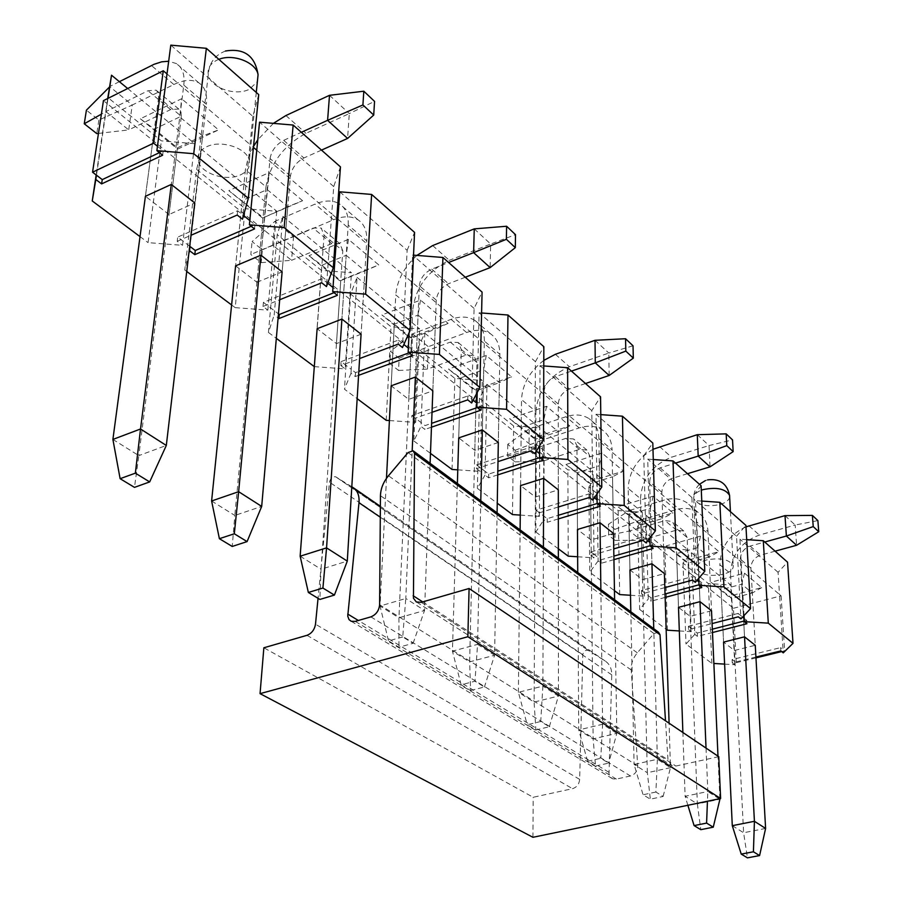 <?xml version="1.0" encoding="UTF-8"?>
<svg xmlns="http://www.w3.org/2000/svg" width="903" height="903" viewBox="0 0 903 903"><rect width="100%" height="100%" fill="white"/><g stroke="black" fill="none" stroke-linecap="round" stroke-linejoin="round"><path stroke-width="0.68" stroke-dasharray="4.51 3.39" d="M351.809 486.773L335.747 476.829C332.665 476.389 330.566 478.161 329.46 482.146L318.048 598.317M370.862 616.873L630.452 775.993C635.136 774.413 637.552 771.038 637.721 765.868L631.231 669.947C630.96 663.75 632.992 658.039 637.326 652.824L653.941 633.522L658.558 632.258M630.452 775.993L616.354 779.075L612.64 778.804L610.462 777.212L609.017 774.108L611.749 674.834C611.782 668.581 609.593 663.987 605.191 661.019L588.304 650.397C585.381 649.81 583.541 651.244 582.785 654.731L579.67 779.391C579.15 784.199 576.757 787.303 572.513 788.68L533.188 797.281L263.857 647.778M532.928 837.295L533.188 797.281M718.754 756.669L675.862 766.049L671.776 765.688L667.994 759.841L665.5 720.797M732.288 825.681L743.609 832.747L747.447 857.85M775.113 551.169L760.574 555.153C754.389 557.467 751.172 561.779 750.901 568.089L755.258 645.284L734.41 650.476L723.563 642.112L719.883 564.759L730.527 573.619L743.609 832.747L765.609 828.446M730.527 573.619C731.396 554.848 741.013 541.992 759.378 535.05L795.171 525.027L796.593 545.277M750.901 568.089L740.381 559.126L744.535 636.829L741.724 584.207L721.068 589.727L710.977 582.254L728.416 596.42L761.658 587.616L744.535 573.191L710.977 582.254M740.381 559.126C740.663 552.771 743.914 548.426 750.133 546.078L764.751 542.014M745.991 526.844C729.195 534.689 720.492 547.331 719.883 564.759M785 515.636L795.171 525.027L817.881 520.591M655.883 792.033L643.06 794.764L650.341 799.155L663.118 796.469L655.883 792.033L657.384 759.276L634.098 764.457L643.06 794.764M663.118 796.469L670.477 767.652L657.384 759.276L653.749 628.702M630.836 611.76L634.098 764.457L647.338 772.708L650.341 799.155M687.488 473.703L672.25 478.342C665.759 480.96 662.294 485.588 661.854 492.248L664.394 573.574L642.53 579.624L629.944 569.917L628.195 488.421L640.509 498.67L647.338 772.708L670.477 767.652L669.089 723.213M640.509 498.67C641.898 478.883 652.237 465.068 671.527 457.2L709.058 445.551L710.04 466.851M661.854 492.248L649.663 481.875L651.943 563.754L650.397 508.276L628.759 514.699L618.002 506.741L638.173 523.119L672.995 512.893L653.151 496.176L618.002 506.741M649.663 481.875C650.137 475.17 653.637 470.497 660.172 467.833L675.5 463.104M652.993 449.276C637.236 458.634 628.973 471.682 628.195 488.421M697.274 434.682L709.058 445.551L732.536 439.885M540.728 721.497L527.239 724.759L535.874 729.974L549.329 726.757L540.728 721.497L542.895 686.122L518.39 692.296L527.239 724.759M549.329 726.757L558.438 696.055L542.895 686.122L543.414 547.116M520.117 529.892L518.39 692.296L534.091 702.094L535.874 729.974M585.494 383.527L569.511 388.979C562.682 391.981 558.934 396.993 558.257 404.025L558.314 489.855L535.366 497L520.591 485.6L521.505 399.577L535.897 411.565L534.091 702.094L558.438 696.055L558.347 558.167M535.897 411.565C537.974 390.672 549.148 375.738 569.421 366.742L608.814 353.05L609.175 375.467M558.257 404.025L544.001 391.879L543.674 478.308L543.899 419.703L521.212 427.288L509.676 418.755L533.278 437.932L569.782 425.9L546.529 406.305L509.676 418.755M544.001 391.879C544.701 384.791 548.493 379.734 555.368 376.675L571.452 371.11M543.787 360.399C529.869 371.122 522.442 384.181 521.505 399.577M595.009 340.307L608.814 353.05L633.026 345.793M402.727 636.942L388.527 640.916L398.957 647.225L413.1 643.308L402.727 636.942L405.786 598.497L380.028 606.015L388.527 640.916M413.1 643.308L424.534 610.484L405.786 598.497L412.197 450.507M386.484 478.319L380.028 606.015L398.934 617.799L398.957 647.225M465.282 277.244L448.52 283.734C441.33 287.222 437.244 292.674 436.262 300.123L432.83 390.83L408.766 399.374L391.168 385.807L395.774 294.897L412.84 309.108L398.934 617.799L424.534 610.484L430.099 463.329M412.84 309.108C415.831 286.996 427.999 270.742 449.31 260.324L490.656 244.013L490.16 267.615M436.262 300.123L419.342 285.709L415.38 377.059L418.066 315.079L394.295 324.132L381.867 314.955L409.872 337.699L448.125 323.364L420.493 300.078L381.867 314.955M419.342 285.709C420.358 278.214 424.489 272.683 431.724 269.139L448.599 262.491M416.915 255.414C404.126 267.153 397.072 280.314 395.774 294.897M474.256 228.877L490.656 244.013L515.489 234.656M211.607 500.996L234.814 515.455L232.229 546.45M302.595 200.714L269.207 172.575L228.82 190.646L262.57 218.052L302.595 200.714L287.786 206.742L267.141 189.562L242.275 200.568L235.604 265.854L245.424 169.708L265.967 186.819L234.814 515.455L261.689 506.414M265.967 186.819C270.223 163.398 283.553 145.564 305.97 133.305L349.303 113.586L347.587 138.441M321.491 150.112L303.916 157.969C296.353 162.066 291.872 168.06 290.473 175.95L282.12 271.882L287.786 206.742L262.57 218.052M290.473 175.95L270.065 158.567L260.944 255.177L269.207 172.575M270.065 158.567C271.521 150.62 276.058 144.548 283.677 140.36L301.342 132.301M273.395 123.361L257.795 139.807M253.529 146.421L248.054 158.262L245.424 169.708M329.505 95.312L349.303 113.586L374.553 101.384M687.872 805.284L685.117 796.265L697.353 803.896L700.807 829.665M675.715 527.984L678.492 607.358L676.607 553.595L688.12 562.953L709.137 557.106L711.519 610.767L707.997 531.551L696.687 521.911C696.19 513.491 692.917 507.102 686.878 502.757C680.444 498.512 672.927 497.609 664.337 500.048L629.109 510.556L629.549 530.964L664.992 520.613L672.34 521.46L675.715 527.984L687.138 537.499L697.353 803.896L719.905 799.245M719.228 798.805L707.828 791.513L707.444 801.232M719.883 798.67L717.987 756.15M696.687 521.911L699.983 601.658L697.748 547.647L676.607 553.595L666.2 545.886L684.925 561.09L718.946 551.62L700.536 536.111L666.2 545.886M706.033 748.09L707.828 791.513L685.117 796.265L682.882 732.502M687.138 537.499L683.774 531.009L676.449 530.14L641.198 540.299L640.701 520.015L675.726 509.698C684.282 507.317 691.766 508.231 698.177 512.475C704.205 516.809 707.478 523.176 707.997 531.551M614.875 529.327L640.701 520.015L629.109 510.556L608.464 524.237L614.875 529.327L615.067 540.378L608.633 535.321L608.464 524.237M615.067 540.378L641.198 540.299L629.549 530.964L608.633 535.321M595.562 766.049L608.667 763.114L600.788 758.283L587.639 761.263L595.562 766.049L593.113 738.891L616.839 733.371L608.667 763.114M587.639 761.263L578.71 729.917L593.113 738.891L590.235 456.816L586.927 450.089L579.354 449.412L542.489 461.252L542.579 439.93L579.195 427.92C588.146 425.121 595.89 425.844 602.425 430.088C608.566 434.467 611.782 441.059 612.087 449.863L598.926 438.655L600.01 522.758L599.276 465.756L577.119 472.732L565.978 464.492L587.774 482.191L623.42 471.106L601.974 453.035L565.978 464.492M614.604 599.761L616.839 733.371L602.594 724.274L600.788 758.283M598.926 438.655C598.655 429.794 595.449 423.168 589.298 418.8C582.74 414.556 574.963 413.867 565.978 416.723L529.147 428.97L528.977 450.428L566.034 438.339L573.642 438.993L576.949 445.743L577.468 529.463L577.119 472.732L590.517 483.613L612.539 476.784L613.487 533.402L612.087 449.863M600.867 589.603L602.594 724.274L578.71 729.917L577.739 572.502M515.184 450.258L542.579 439.93L529.147 428.97L507.757 444.366L515.184 450.258L515.049 461.873L507.588 456.026L507.757 444.366M515.049 461.873L542.489 461.252L528.977 450.428L507.588 456.026M470.621 690.535L484.414 686.991L474.989 681.223L461.14 684.813L470.621 690.535L469.628 661.888L494.596 655.251L484.414 686.991M461.14 684.813L452.437 651.176L469.628 661.888L476.965 362.498L473.782 355.545L465.959 355.139L427.424 369.101L428.315 346.673L466.591 332.518C475.937 329.211 483.929 329.651 490.555 333.839C496.763 338.196 499.856 345.002 499.856 354.281L484.347 341.074L482.36 429.918L483.715 369.654L460.485 377.928L448.52 369.09L474.188 389.938L511.549 376.833L486.254 355.5L448.52 369.09M497.09 512.859L494.596 655.251L477.563 644.37L474.989 681.223M484.347 341.074C484.392 331.74 481.322 324.899 475.113 320.554C468.476 316.366 460.462 315.971 451.06 319.369L412.569 333.817L411.565 356.403L450.315 342.124L458.16 342.497L461.32 349.472L458.724 437.887L460.485 377.928L476.276 390.762L499.359 382.68L498.321 442.504L499.856 354.281M480.78 500.804L477.563 644.37L452.437 651.176L457.381 483.5M399.16 358.231L428.315 346.673L412.569 333.817L390.457 351.335L399.16 358.231L398.562 370.456L389.825 363.604L390.457 351.335M398.562 370.456L427.424 369.101L411.565 356.403L389.825 363.604M300.146 556.203L321.039 569.229L319.888 599.434M337.891 203.017C331.48 200.037 323.861 200.41 315.023 204.112L274.851 221.404L272.683 245.187L313.149 228.087L321.186 228.053L324.109 235.22L342.79 250.774L321.039 569.229L347.283 561.113M324.109 235.22L317.134 328.715L321.863 265.256L340.747 280.607L364.936 270.889L361.087 334.212L366.753 240.92L348.208 225.129L341.91 319.075L346.188 255.301L321.863 265.256L308.95 255.73L339.618 280.641L378.763 264.906L348.456 239.363L308.95 255.73M348.208 225.129C348.705 215.286 345.86 208.254 339.686 204.033L338.93 203.57M342.79 250.774L339.833 243.629L331.807 243.607L291.567 260.312L293.554 236.676L333.523 219.79C343.287 215.806 351.493 215.84 358.119 219.892C364.304 224.136 367.182 231.145 366.753 240.92M262.412 249.77L293.554 236.676L274.851 221.404L252.084 241.586L262.412 249.77L261.204 262.649L250.82 254.499L252.084 241.586M261.204 262.649L291.567 260.312L272.683 245.187L250.82 254.499M112.898 439.434L138.825 455.597L134.479 487.372M109.602 86.869L105.877 111.611L147.968 90.763L156.14 90.131L158.33 92.964L158.635 97.445L181.334 116.352L138.825 455.597L166.31 445.461M140.371 118.801L177.677 149.108L177.383 147.821L169.03 214.519L194.777 202.961L206.358 104.319L183.794 85.096L171.299 184.426L179.787 116.927L154.39 129.14L140.371 118.801L181.605 98.743L179.787 116.927L202.656 135.947L218.56 129.897L181.605 98.743M183.794 85.096C184.923 74.735 182.485 67.578 176.48 63.616L168.68 61.246M119.377 81.676L109.647 86.564L132.256 105.019L173.85 84.521C184.02 79.645 192.362 79.103 198.863 82.873C204.902 86.88 207.397 94.025 206.358 104.319M158.635 97.445L145.417 196.301L154.39 129.14L177.383 147.821L202.656 135.947L194.777 202.961M181.334 116.352L180.984 111.882L178.771 109.049L170.611 109.59L128.711 129.897L132.256 105.019L98.856 120.065L86.406 110.177M98.856 120.065L96.79 133.61M98.461 133.418L128.711 129.897L105.877 111.611L101.396 114.128M127.695 88.528L194.698 143.679L161.389 140.879L107.852 97.547M258.721 94.612L252.874 116.397L170.802 45.15M108.033 98.348L107.231 103.687L191.368 171.48L194.698 143.679M231.619 304.966L235.198 307.652L245.176 208.695L276.781 211.257L201.448 149.243L198.197 176.977L191.368 171.48L182.519 245.345L148.069 242.625L161.389 140.879M189.698 246.237L177.722 237.105L177.202 241.315L182.519 245.345M140.021 236.62L148.069 242.625M177.202 241.315L190.984 235.277M169.03 214.519L145.417 196.301M177.677 149.108L218.56 129.897M235.604 265.854L256.915 282.278L263.055 217.465L228.82 190.646M256.915 282.278L282.12 271.882M188.84 253.574L184.776 270.02L186.74 271.476M235.198 307.652L267.83 310.135L263.021 306.478L279.693 299.751M321.728 282.786L322.032 278.655L326.751 282.458L326.457 286.578M249.804 220.546L254.962 224.689L254.544 228.922M263.021 306.478L263.394 302.403L322.032 278.655M263.394 302.403L278.463 313.872M334.054 292.674L337.666 291.229L333.004 287.481M327.676 283.203L326.751 282.458L331.728 213.932L336.808 218.244M256.768 150.214L331.728 213.932L333.726 186.571L340.454 166.874M252.874 116.397L250.029 144.491L253.438 147.392M167.01 73.933L250.029 144.491L242.884 214.982L243.505 215.478M242.456 219.226L242.884 214.982L237.658 210.771L177.722 237.105M251.26 226.292L254.962 224.689M267.83 310.135L274.331 238.324L198.197 176.977L190.048 246.496M276.781 211.257L274.331 238.324L280.528 243.313L274.185 314.966L278.101 317.935M357.046 277.345L419.669 328.906L391.022 326.739L350.624 294.039L357.046 277.345L355.387 303.634L280.528 243.313L282.91 216.314L277.221 234.622L268.439 332.451L274.185 314.966M340.826 365.568L345.194 368.887L345.454 364.925L341.086 361.606L340.826 365.568L359.608 358.547M341.086 361.606L398.404 340.104L398.2 344.111M398.404 340.104L402.682 343.546L402.49 347.553M337.666 291.229L337.372 295.337M268.439 332.451L276.329 338.343M314.3 366.618L345.194 368.887M361.087 334.212L336.447 343.614L317.134 328.715M348.456 239.363L346.188 255.301L364.936 270.889L378.763 264.906M336.447 343.614L340.747 280.607L339.618 280.641M339.754 191.808L407.129 250.3L405.865 276.939L779.503 594.49L783.251 652.858M337.835 219.113L405.865 276.939L402.682 343.546L403.855 344.494M407.129 250.3L414.567 232.398M282.91 216.314L351.448 272.74L321.4 270.381L277.221 234.622M486.954 384.294L539.847 427.841L513.638 425.979L479.482 398.336L486.954 384.294L486.424 409.217L355.387 303.634L351.233 369.327L345.454 364.925L351.448 272.74M314.21 366.607L321.4 270.381M358.581 375.343L355.297 376.562L350.985 373.278L351.233 369.327L355.534 372.612L358.818 371.404M409.059 352.825L412.592 351.515L408.359 348.118M409.059 332.789L412.626 255.075L413.529 255.143M467.743 399.871L467.844 395.977L471.75 399.115L471.648 403.009M412.592 351.515L412.411 355.5M432.029 412.31L411.7 419.387L411.87 415.538L467.844 395.977M411.87 415.538L425.065 425.595L431.611 423.338M477.337 407.569L480.78 406.384L476.931 403.28M473.127 400.221L471.75 399.115L474.098 308.431L482.078 292.098M477.19 392.512L479.121 312.788L535.423 361.663L534.824 453.656M350.985 373.278L344.449 389.182L357.159 398.663M389.407 420.55L415.685 422.423L411.7 419.387M391.168 385.807L394.295 324.132L411.531 338.14L409.872 337.699M420.493 300.078L418.066 315.079L435.167 329.29L448.125 323.364M408.766 399.374L411.531 338.14L435.167 329.29L432.83 390.83M474.098 308.431L412.626 255.075M415.685 422.423L419.669 328.906M350.624 294.039L344.449 389.182M355.297 376.562L355.534 372.612M386.191 420.324L391.022 326.739M424.794 333.128L482.247 380.423L454.864 378.413L417.796 348.411L424.794 333.128L420.967 426.43L424.907 429.422L425.065 425.595M417.796 348.411L413.822 440.946L420.967 426.43M476.524 468.623L480.182 471.4L480.261 467.664L476.615 464.876L476.524 468.623L497.982 461.625M476.615 464.876L531.28 447.008L531.246 450.789M531.28 447.008L536.382 451.116M480.78 406.384L480.689 410.255M431.465 427.175L424.907 429.422M413.822 440.946L430.471 453.374M457.776 469.853L480.182 471.4M498.321 442.504L474.809 450.304L458.724 437.887M486.254 355.5L483.715 369.654L499.359 382.68L511.549 376.833M474.809 450.304L476.276 390.762L474.188 389.938M481.592 312.98L479.121 312.788M535.423 361.663L543.843 346.696M597.052 474.944L642.315 512.204L618.16 510.579L588.925 486.909L597.052 474.944L597.346 498.591L486.424 409.217L485.103 471.343L480.261 467.664L482.247 380.423M452.031 469.458L454.864 378.413M497.745 474.888L488.636 477.822L485.024 475.08L485.103 471.343L488.715 474.098L497.813 471.163M539.757 457.618L543.121 456.534L539.588 453.69M539.622 445.789L540.028 365.67L543.764 365.941M589.467 497.474L589.433 493.794L592.718 496.436L592.752 500.115M543.121 456.534L543.098 460.304M558.325 507.001L536.043 513.818L536.066 510.184L589.433 493.794M536.066 510.184L547.195 518.672L558.325 515.286M597.109 503.524L600.314 502.553L597.075 499.946M594.377 497.767L592.718 496.436L591.792 410.605L600.551 396.835M596.996 493.986L596.036 414.285L643.783 455.733L646.074 542.861M485.024 475.08L477.371 488.376L497.26 503.208M520.275 515.094L539.407 516.369L536.043 513.818M520.591 485.6L521.212 427.288L535.727 439.084L533.278 437.932M546.529 406.305L543.899 419.703L558.28 431.668L569.782 425.9M535.366 497L535.727 439.084L558.28 431.668L558.314 489.855M591.792 410.605L540.028 365.67M539.407 516.369L539.847 427.841M479.482 398.336L477.371 488.376M488.636 477.822L488.715 474.098M512.486 514.575L513.638 425.979M544.193 431.42L593.045 471.637L567.897 469.899L536.348 444.355L544.193 431.42L543.866 519.756L547.184 522.284L547.195 518.672M536.348 444.355L535.818 531.991L543.866 519.756M590.878 555.469L593.982 557.828L593.948 554.295L590.844 551.925L590.878 555.469L613.747 548.877M590.844 551.925L642.947 536.856L643.038 540.434M642.947 536.856L647.744 540.705M600.314 502.553L600.36 506.211M558.325 518.92L547.184 522.284M535.818 531.991L558.347 548.798M577.638 556.767L593.982 557.828M613.487 533.402L591.081 539.96L577.468 529.463M601.974 453.035L599.276 465.756L612.539 476.784L623.42 471.106M591.081 539.96L590.517 483.613L587.774 482.191M600.788 414.624L596.036 414.285M643.783 455.733L652.801 443.046M691.563 552.749L730.73 584.997L708.336 583.564L683.007 563.066L691.563 552.749L692.443 575.211L597.346 498.591L598.057 557.422L593.948 554.295L593.045 471.637M568.201 556.158L567.897 469.899M613.927 559.646L601.172 563.28L598.102 560.955L598.057 557.422L601.127 559.758L613.871 556.113M650.081 545.762L652.982 544.927L649.991 542.522M649.867 537.962L647.711 459.142L653.287 459.537M692.499 580.087L692.364 576.611L695.163 578.857L695.299 582.333M652.982 544.927L653.083 548.482M664.834 587.627L641.57 593.96L641.491 590.517L692.364 576.611M641.491 590.517L651.007 597.775L665.037 593.982M699.001 584.794L701.642 584.083L698.877 581.848M697.003 580.347L695.163 578.857L691.89 497.497L701.112 485.758M698.73 578.338L695.524 500.657L736.532 536.247L740.9 618.894M598.102 560.955L589.749 572.231L614.446 590.664M630.486 595.269L644.449 596.149L641.57 593.96M629.944 569.917L628.759 514.699L641.164 524.778L638.173 523.119M653.151 496.176L650.397 508.276L662.667 518.48L672.995 512.893M642.53 579.624L641.164 524.778L662.667 518.48L664.394 573.574M691.89 497.497L647.711 459.142M644.449 596.149L642.315 512.204M588.925 486.909L589.749 572.231M601.172 563.28L601.127 559.758M619.695 594.58L618.16 510.579M646.04 515.274L688.097 549.893L664.856 548.369L637.676 526.37L646.04 515.274L648.264 599.039L651.108 601.195L651.007 597.775M637.676 526.37L639.663 609.48L648.264 599.039M688.571 629.651L691.235 631.682L691.111 628.33L688.447 626.298L688.571 629.651L712.095 623.578M688.447 626.298L738.123 613.43L738.304 616.817M738.123 613.43L742.638 617.054M701.642 584.083L701.789 587.537M665.139 597.414L651.108 601.195M639.663 609.48L666.143 629.244M679.327 630.949L691.235 631.682M711.519 610.767L690.163 616.365L678.492 607.358M700.536 536.111L697.748 547.647L709.137 557.106L718.946 551.62M690.163 616.365L688.12 562.953L684.925 561.09M701.778 501.075L695.524 500.657M736.532 536.247L745.901 525.354M724.601 664.111L734.749 664.721L734.579 661.459L736.238 662.712L733.462 608.261L692.443 575.211L694.644 631.028L691.111 628.33L688.097 549.893M667.452 630.215L664.856 548.369M712.49 632.529L697.421 636.378L694.779 634.369L694.644 631.028L697.285 633.037L712.343 629.177M744.309 620.982L746.736 620.361L744.162 618.284M744.016 615.586L739.918 539.181L746.702 539.633M780.835 650.916L780.621 647.62L783.036 649.562L784.639 650.86L781.659 651.582M746.736 620.361L746.916 623.725M755.924 657.034L732.265 662.836L732.107 659.574L780.621 647.62M733.462 608.261L781.084 595.833L779.503 594.49L778.07 572.31L787.54 562.174M694.779 634.369L685.998 644.065L711.846 663.355L713.867 663.468M734.749 664.721L732.265 662.836M723.563 642.112L721.068 589.727L731.78 598.429L728.416 596.42M744.535 573.191L741.724 584.207L752.312 593.011L761.658 587.616M734.41 650.476L731.78 598.429L752.312 593.011L755.258 645.284M778.07 572.31L739.918 539.181M732.107 659.574L734.579 661.459L730.73 584.997M683.007 563.066L685.998 644.065M697.421 636.378L697.285 633.037M711.846 663.355L708.336 583.564M201.448 149.243L196.651 169.425L184.776 270.02M196.651 169.425L245.176 208.695M333.726 186.571L259.545 122.176M237.658 210.771L237.218 215.027M157.461 146.252L163.195 150.869L162.63 155.226M163.195 150.869L159.425 152.652M96.452 175.182L107.231 103.687L103.45 100.639M107.694 98.517L96.169 174.968M240.604 174.821C247.49 171.491 250.413 166.807 249.363 160.768C247.411 148.182 221.009 139.389 206.674 146.76C199.947 150.146 197.102 154.774 198.152 160.666C200.263 173.376 226.292 181.932 240.604 174.821M723.45 574.252C709.611 576.769 700.683 574.906 696.642 568.642C696.123 565.007 699.317 562.129 706.225 560.007C720.154 557.433 729.139 559.284 733.18 565.56C733.676 569.251 730.437 572.152 723.45 574.252M755.969 657.881L736.238 662.712M781.084 595.833L784.639 650.86M653.941 633.522L408.032 452.584M637.326 652.824L388.459 475.768M631.231 669.947L380.456 495.691M637.721 765.868L379.61 604.75M616.354 779.075L355.274 621.377M608.87 772.257L358.344 620.485M611.749 674.834L380.287 517.216M605.191 661.019L380.377 506.346M353.931 488.151L353.05 487.541M588.508 650.521L335.961 476.953M582.785 654.731L329.46 482.146M579.67 779.391L315.497 624.21M306.975 635.328L572.513 788.68M421.249 602.312L675.862 766.049M422.717 601.895L667.994 759.841M748.993 525.839L759.378 535.05M750.133 546.078L760.574 555.153M659.506 446.556L671.527 457.2M660.172 467.833L672.25 478.342M555.379 354.292L569.421 366.742M555.368 376.675L569.511 388.979M432.661 245.56L449.31 260.324M431.724 269.139L448.52 283.734M285.912 115.539L305.97 133.305M283.677 140.36L303.916 157.969M675.726 509.698L664.337 500.048M676.449 530.14L664.992 520.613M576.949 445.743L590.235 456.816M579.195 427.92L565.978 416.723M579.354 449.412L566.034 438.339M461.32 349.472L476.965 362.498M466.591 332.518L451.06 319.369M465.959 355.139L450.315 342.124M333.523 219.79L315.023 204.112M331.807 243.607L313.149 228.087M173.85 84.521L151.444 65.535M170.611 109.59L147.968 90.763M218.842 59.35L216.675 60.287C210.117 63.786 207.329 68.56 208.3 74.633C210.252 87.749 235.502 96.565 249.454 89.216L257.366 81.654M729.658 496.966C729.003 500.217 725.809 502.734 720.075 504.529C706.518 507.193 697.771 505.24 693.797 498.67C693.256 495.307 695.761 492.496 701.304 490.227M413.134 450.789L413.721 451.218M351.267 621.309L612.64 778.804M335.747 476.829L588.304 650.397M416.791 602.188L671.776 765.688M698.177 512.475L686.878 502.757M683.774 531.009L672.34 521.46M602.425 430.088L589.298 418.8M586.927 450.089L573.642 438.993M490.555 333.839L475.113 320.554M473.782 355.545L458.16 342.497M358.119 219.892L339.686 204.033M339.833 243.629L321.186 228.053M198.863 82.873L176.48 63.616M178.771 109.049L156.14 90.131M256.271 92.445L249.363 160.768M225.468 51.02C214.745 55.218 209.022 63.086 208.3 74.633L198.152 160.666M699.453 484.29C695.389 488.263 693.504 493.061 693.797 498.67L696.642 568.642M730.414 511.651L733.18 565.56M707.67 479.865L705.412 480.565"/><path stroke-width="1.35" d="M318.048 598.317L315.497 624.21C314.526 629.752 311.682 633.466 306.975 635.328L263.857 647.778L260.053 693.651L467.867 636.739L469.086 588.496L421.249 602.312L416.317 601.962L413.439 598.17L414.522 453.475L413.134 450.789L408.032 452.584L388.459 475.768C383.335 482.033 380.671 488.67 380.456 495.691L379.61 604.75C379 610.699 376.088 614.74 370.862 616.873L355.274 621.377L351.267 621.309L349.032 619.627L347.734 616.162L358.988 502.711C359.541 495.623 357.554 490.566 353.05 487.541L351.809 486.773M413.721 451.218L658.558 632.258L660.014 634.741L414.522 453.475M469.086 588.496L718.754 756.669L720.617 798.512L532.928 837.295L260.053 693.651M720.617 798.512L467.867 636.739M665.5 720.797L660.014 634.741M753.418 851.789L741.228 854.091L747.447 857.85L759.592 855.57L753.418 851.789L754.423 821.301L732.288 825.681L741.228 854.091M759.592 855.57L765.609 828.446L754.423 821.301L744.535 636.829L755.258 645.284L765.609 828.446M732.288 825.681L723.563 642.112L744.535 636.829M764.751 542.014L786.378 536.021L796.593 545.277L775.113 551.169M785 515.636L812.384 515.399L813.231 526.584L786.378 536.021L785 515.636L745.991 526.844M812.384 515.399L817.881 520.591L818.739 531.732L813.231 526.584M796.593 545.277L818.739 531.732M630.836 611.76L629.944 569.917L651.943 563.754L653.749 628.702M675.5 463.104L698.188 456.117L710.04 466.851L687.488 473.703M651.943 563.754L664.394 573.574L669.089 723.213M697.274 434.682L726.17 433.869L726.78 445.63L698.188 456.117L697.274 434.682L652.993 449.276M726.17 433.869L732.536 439.885L733.157 451.613L726.78 445.63M710.04 466.851L733.157 451.613M520.117 529.892L520.591 485.6L543.674 478.308L543.414 547.116M571.452 371.11L595.28 362.871L609.175 375.467L585.494 383.527M543.674 478.308L558.314 489.855L558.347 558.167M595.009 340.307L625.553 338.727L625.824 351.109L595.28 362.871L595.009 340.307L555.379 354.292L543.787 360.399M625.553 338.727L633.026 345.793L633.319 358.13L625.824 351.109M609.175 375.467L633.319 358.13M386.484 478.319L391.168 385.807L415.38 377.059L412.197 450.507M448.599 262.491L473.623 252.637L490.16 267.615L465.282 277.244M415.38 377.059L432.83 390.83L430.099 463.329M474.256 228.877L506.606 226.247L506.391 239.295L473.623 252.637L474.256 228.877L432.661 245.56L416.915 255.414M506.606 226.247L515.489 234.656L515.32 247.648L506.391 239.295M490.16 267.615L515.32 247.648M234.306 533.775L219.395 538.696L232.229 546.45L247.083 541.597L234.306 533.775L238.64 491.683L211.607 500.996L219.395 538.696M247.083 541.597L261.689 506.414L238.64 491.683L260.944 255.177L235.604 265.854L211.607 500.996M301.342 132.301L327.597 120.325L347.587 138.441L321.491 150.112M260.944 255.177L282.12 271.882L261.689 506.414M329.505 95.312L363.807 91.214L362.916 104.951L327.597 120.325L329.505 95.312L285.912 115.539L273.395 123.361M257.795 139.807L253.529 146.421M363.807 91.214L374.553 101.384L373.718 115.065L362.916 104.951M347.587 138.441L373.718 115.065M700.807 829.665L713.257 827.182L706.586 823.096L694.091 825.602L700.807 829.665M694.091 825.602L687.872 805.284M719.228 798.805L719.905 799.245L713.257 827.182M707.444 801.232L706.586 823.096M719.905 799.245L719.883 798.67M717.987 756.15L711.519 610.767L699.983 601.658L706.033 748.09M699.983 601.658L678.492 607.358L682.882 732.502M614.604 599.761L613.487 533.402L600.01 522.758L600.867 589.603M600.01 522.758L577.468 529.463L577.739 572.502M497.09 512.859L498.321 442.504L482.36 429.918L480.78 500.804M482.36 429.918L458.724 437.887L457.381 483.5M319.888 599.434L334.403 595.088L322.913 588.056L308.352 592.458L319.888 599.434M308.352 592.458L300.146 556.203L326.559 547.873L322.913 588.056M300.146 556.203L317.134 328.715L341.91 319.075L326.559 547.873L347.283 561.113L334.403 595.088M347.283 561.113L361.087 334.212L341.91 319.075M338.93 203.57L337.891 203.017M134.479 487.372L149.672 481.92L135.36 473.161L120.122 478.692L134.479 487.372M120.122 478.692L112.898 439.434L140.529 428.993L135.36 473.161M112.898 439.434L145.417 196.301L171.299 184.426L140.529 428.993L166.31 445.461L149.672 481.92M166.31 445.461L194.777 202.961L171.299 184.426M168.68 61.246L161.716 61.81L154.074 64.294L119.377 81.676M98.461 133.418L96.79 133.61L84.261 123.779L86.406 110.177L109.602 86.869M101.396 114.128L84.261 123.779M107.694 98.517L111.52 75.209L127.695 88.528M156.885 150.62L170.802 45.15L206.358 48.31L258.721 94.612L248.336 198.31L193.739 153.702L156.885 150.62L162.63 155.226L101.621 183.907L102.253 179.607L96.452 175.182L95.808 179.494L101.621 183.907M111.52 75.209L108.033 98.348M95.808 179.494L92.253 200.963L140.021 236.62M190.984 235.277L237.218 215.027L242.456 219.226L248.336 198.31M279.693 299.751L321.728 282.786L326.457 286.578L333.297 267.728L284.163 227.579L249.386 224.791L254.544 228.922L194.788 254.669L189.551 250.695L188.84 253.574M186.74 271.476L231.619 304.966M249.386 224.791L259.545 122.176L293.148 125.054L284.163 227.579M278.463 313.872L279.287 314.504L334.054 292.674M278.101 317.935L278.925 318.567L337.372 295.337L332.71 291.601L333.004 287.481L327.676 283.203M333.004 287.481L337.835 219.113L336.808 218.244M293.148 125.054L340.454 166.874L333.297 267.728M253.438 147.392L256.768 150.214M243.505 215.478L249.804 220.546M189.698 246.237L195.274 250.492L251.26 226.292M195.274 250.492L194.788 254.669M190.048 246.496L189.551 250.695M278.925 318.567L279.287 314.504M410.097 330.475L365.636 294.152L371.63 194.438L414.567 232.398L410.097 330.475L402.49 347.553L398.2 344.111L359.608 358.547M276.329 338.343L314.3 366.618M365.636 294.152L332.71 291.601M371.63 194.438L339.754 191.808L337.835 219.113M358.818 371.404L409.059 352.825M409.059 332.789L408.359 348.118L403.855 344.494M408.359 348.118L408.179 352.114L439.422 354.439L442.933 257.479L413.529 255.143M442.933 257.479L482.078 292.098L479.843 387.466L471.648 403.009L467.743 399.871L432.029 412.31M358.581 375.343L412.411 355.5L408.179 352.114M431.611 423.338L477.337 407.569M431.465 427.175L480.689 410.255L476.829 407.163L476.931 403.28L473.127 400.221M476.931 403.28L477.19 392.512M357.159 398.663L386.191 420.324L389.407 420.55M479.843 387.466L439.422 354.439M543.482 439.468L506.572 409.307L507.994 315.012L543.843 346.696L543.482 439.468L534.824 453.656L531.246 450.789L497.982 461.625M430.471 453.374L452.031 469.458L457.776 469.853M506.572 409.307L476.829 407.163M507.994 315.012L481.592 312.98M497.813 471.163L539.757 457.618M539.622 445.789L539.588 453.69L536.382 451.116M539.588 453.69L539.565 457.46L567.931 459.446L567.615 367.724L543.764 365.941M567.615 367.724L600.551 396.835L601.77 487.089L592.752 500.115L589.467 497.474L558.325 507.001M497.745 474.888L543.098 460.304L539.565 457.46M558.325 515.286L597.109 503.524M558.325 518.92L600.36 506.211L597.109 503.603L597.075 499.946L594.377 497.767M597.075 499.946L596.996 493.986M497.26 503.208L512.486 514.575L520.275 515.094M601.77 487.089L567.931 459.446M655.364 530.874L624.233 505.443L622.438 416.193L652.801 443.046L655.364 530.874L646.074 542.861L643.038 540.434L613.747 548.877M558.347 548.798L568.201 556.158L577.638 556.767M624.233 505.443L597.109 503.603M622.438 416.193L600.788 414.624M613.871 556.113L650.081 545.762M649.867 537.962L649.991 542.522L647.744 540.705M649.991 542.522L650.092 546.089L676.054 547.782L673.017 460.914L653.287 459.537M673.017 460.914L701.112 485.758L704.791 571.272L695.299 582.333L692.499 580.087L664.834 587.627M613.927 559.646L653.083 548.482L650.092 546.089M665.037 593.982L699.001 584.794M665.139 597.414L701.789 587.537L699.024 585.313L698.877 581.848L697.003 580.347M698.877 581.848L698.73 578.338M614.446 590.664L619.695 594.58L630.486 595.269M704.791 571.272L676.054 547.782M750.54 608.645L723.935 586.905L719.838 502.305L745.901 525.354L750.54 608.645L740.9 618.894L738.304 616.817L712.095 623.578M666.143 629.244L667.452 630.215L679.327 630.949M723.935 586.905L699.024 585.313M719.838 502.305L701.778 501.075M712.343 629.177L744.309 620.982M744.016 615.586L744.162 618.284L742.638 617.054M744.162 618.284L744.343 621.659L768.295 623.149L763.295 540.739L746.702 539.633M763.295 540.739L787.54 562.174L793.003 643.342L783.251 652.858L780.835 650.916L755.924 657.034M712.49 632.529L746.916 623.725L744.343 621.659M713.867 663.468L724.601 664.111M793.003 643.342L768.295 623.149M159.425 152.652L102.253 179.607M157.461 146.252L153.623 143.159L92.557 172.213L96.452 175.182M153.623 143.159L163.274 70.761L167.01 73.933M92.557 172.213L103.45 100.639L163.274 70.761M96.169 174.968L92.253 200.963M193.739 153.702L206.358 48.31M781.659 651.582L755.969 657.881M358.344 620.485L347.723 614.051M380.287 517.216L358.988 502.711M380.377 506.346L353.931 488.151M413.134 595.72L422.717 601.895M257.366 81.654L258.066 74.701C256.283 62.51 233.29 53.379 218.842 59.35M701.304 490.227L703.155 489.595C716.79 486.886 725.594 488.816 729.579 495.408L729.658 496.966M225.468 51.02C244.194 47.949 255.064 55.839 258.066 74.701L256.271 92.445M707.67 479.865C719.759 478.455 727.062 483.636 729.579 495.408L730.414 511.651M705.412 480.565L699.453 484.29"/></g></svg>
